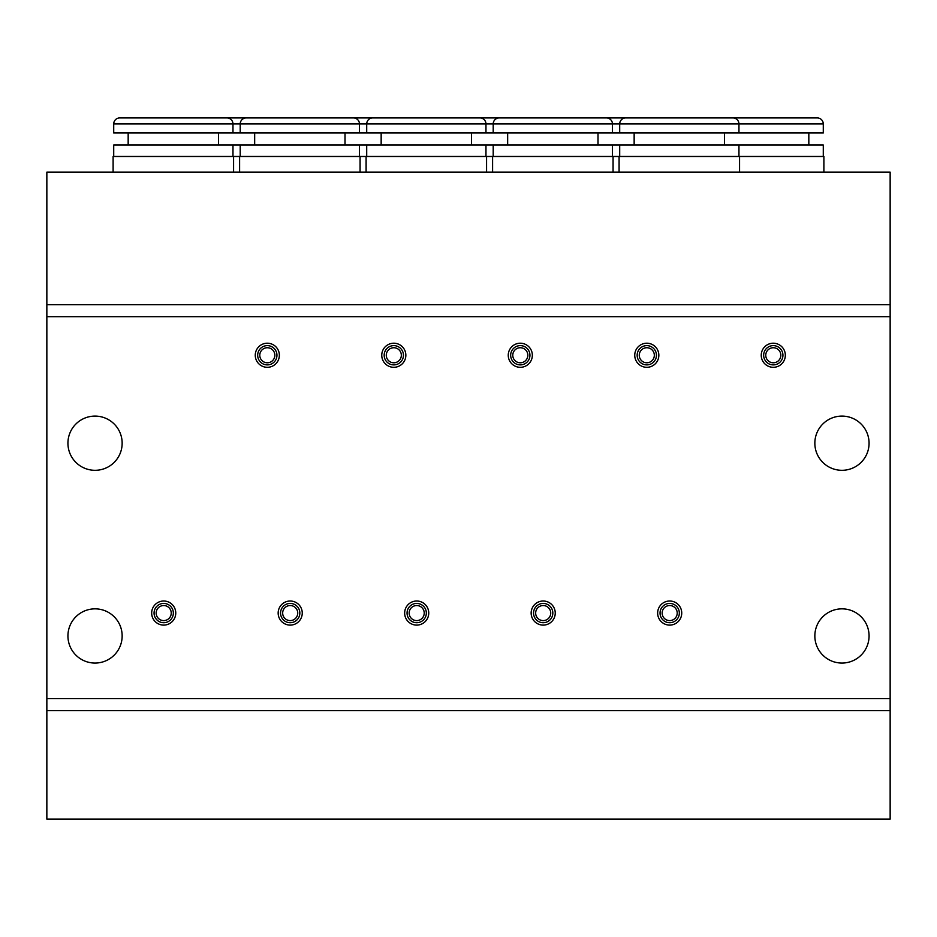<?xml version="1.0" encoding="UTF-8"?>
<svg xmlns="http://www.w3.org/2000/svg" width="937" height="937" viewBox="0 0 937 937"><rect width="100%" height="100%" fill="white"/><g stroke="black" fill="none" stroke-linecap="round" stroke-linejoin="round"><path stroke-width="1.41" d="M267.314 343.211A12.052 12.052 0 0 0 255.262 355.252A12.052 12.052 0 0 0 267.314 367.304A12.052 12.052 0 0 0 279.355 355.252A12.052 12.052 0 0 0 267.314 343.211M267.314 345.624A9.639 9.639 0 0 0 257.675 355.252A9.639 9.639 0 0 0 267.314 364.891A9.639 9.639 0 0 0 276.954 355.252A9.639 9.639 0 0 0 267.314 345.624M267.314 347.732A7.531 7.531 0 0 0 259.783 355.252A7.531 7.531 0 0 0 267.314 362.783A7.531 7.531 0 0 0 274.846 355.252A7.531 7.531 0 0 0 267.314 347.732M393.809 343.211A12.052 12.052 0 0 0 381.757 355.252A12.052 12.052 0 0 0 393.809 367.304A12.052 12.052 0 0 0 405.85 355.252A12.052 12.052 0 0 0 393.809 343.211M393.809 345.624A9.639 9.639 0 0 0 384.17 355.252A9.639 9.639 0 0 0 393.809 364.891A9.639 9.639 0 0 0 403.449 355.252A9.639 9.639 0 0 0 393.809 345.624M393.809 347.732A7.531 7.531 0 0 0 386.278 355.252A7.531 7.531 0 0 0 393.809 362.783A7.531 7.531 0 0 0 401.341 355.252A7.531 7.531 0 0 0 393.809 347.732M520.304 343.211A12.052 12.052 0 0 0 508.252 355.252A12.052 12.052 0 0 0 520.304 367.304A12.052 12.052 0 0 0 532.345 355.252A12.052 12.052 0 0 0 520.304 343.211M520.304 345.624A9.639 9.639 0 0 0 510.665 355.252A9.639 9.639 0 0 0 520.304 364.891A9.639 9.639 0 0 0 529.944 355.252A9.639 9.639 0 0 0 520.304 345.624M520.304 347.732A7.531 7.531 0 0 0 512.773 355.252A7.531 7.531 0 0 0 520.304 362.783A7.531 7.531 0 0 0 527.836 355.252A7.531 7.531 0 0 0 520.304 347.732M646.799 343.211A12.052 12.052 0 0 0 634.747 355.252A12.052 12.052 0 0 0 646.799 367.304A12.052 12.052 0 0 0 658.84 355.252A12.052 12.052 0 0 0 646.799 343.211M646.799 345.624A9.639 9.639 0 0 0 637.16 355.252A9.639 9.639 0 0 0 646.799 364.891A9.639 9.639 0 0 0 656.439 355.252A9.639 9.639 0 0 0 646.799 345.624M646.799 347.732A7.531 7.531 0 0 0 639.268 355.252A7.531 7.531 0 0 0 646.799 362.783A7.531 7.531 0 0 0 654.331 355.252A7.531 7.531 0 0 0 646.799 347.732M163.706 601.015A12.052 12.052 0 0 0 151.665 613.067A12.052 12.052 0 0 0 163.706 625.108A12.052 12.052 0 0 0 175.758 613.067A12.052 12.052 0 0 0 163.706 601.015M163.706 603.428A9.639 9.639 0 0 0 154.066 613.067A9.639 9.639 0 0 0 163.706 622.707A9.639 9.639 0 0 0 173.345 613.067A9.639 9.639 0 0 0 163.706 603.428M163.706 605.536A7.531 7.531 0 0 0 156.174 613.067A7.531 7.531 0 0 0 163.706 620.599A7.531 7.531 0 0 0 171.237 613.067A7.531 7.531 0 0 0 163.706 605.536M290.201 601.015A12.052 12.052 0 0 0 278.16 613.067A12.052 12.052 0 0 0 290.201 625.108A12.052 12.052 0 0 0 302.253 613.067A12.052 12.052 0 0 0 290.201 601.015M290.201 603.428A9.639 9.639 0 0 0 280.561 613.067A9.639 9.639 0 0 0 290.201 622.707A9.639 9.639 0 0 0 299.84 613.067A9.639 9.639 0 0 0 290.201 603.428M290.201 605.536A7.531 7.531 0 0 0 282.669 613.067A7.531 7.531 0 0 0 290.201 620.599A7.531 7.531 0 0 0 297.732 613.067A7.531 7.531 0 0 0 290.201 605.536M416.696 601.015A12.052 12.052 0 0 0 404.655 613.067A12.052 12.052 0 0 0 416.696 625.108A12.052 12.052 0 0 0 428.748 613.067A12.052 12.052 0 0 0 416.696 601.015M416.696 603.428A9.639 9.639 0 0 0 407.056 613.067A9.639 9.639 0 0 0 416.696 622.707A9.639 9.639 0 0 0 426.335 613.067A9.639 9.639 0 0 0 416.696 603.428M416.696 605.536A7.531 7.531 0 0 0 409.164 613.067A7.531 7.531 0 0 0 416.696 620.599A7.531 7.531 0 0 0 424.227 613.067A7.531 7.531 0 0 0 416.696 605.536M543.191 601.015A12.052 12.052 0 0 0 531.15 613.067A12.052 12.052 0 0 0 543.191 625.108A12.052 12.052 0 0 0 555.243 613.067A12.052 12.052 0 0 0 543.191 601.015M543.191 603.428A9.639 9.639 0 0 0 533.551 613.067A9.639 9.639 0 0 0 543.191 622.707A9.639 9.639 0 0 0 552.83 613.067A9.639 9.639 0 0 0 543.191 603.428M543.191 605.536A7.531 7.531 0 0 0 535.659 613.067A7.531 7.531 0 0 0 543.191 620.599A7.531 7.531 0 0 0 550.722 613.067A7.531 7.531 0 0 0 543.191 605.536M669.686 601.015A12.052 12.052 0 0 0 657.645 613.067A12.052 12.052 0 0 0 669.686 625.108A12.052 12.052 0 0 0 681.738 613.067A12.052 12.052 0 0 0 669.686 601.015M669.686 603.428A9.639 9.639 0 0 0 660.046 613.067A9.639 9.639 0 0 0 669.686 622.707A9.639 9.639 0 0 0 679.325 613.067A9.639 9.639 0 0 0 669.686 603.428M669.686 605.536A7.531 7.531 0 0 0 662.154 613.067A7.531 7.531 0 0 0 669.686 620.599A7.531 7.531 0 0 0 677.217 613.067A7.531 7.531 0 0 0 669.686 605.536M773.294 343.211A12.052 12.052 0 0 0 761.242 355.252A12.052 12.052 0 0 0 773.294 367.304A12.052 12.052 0 0 0 785.335 355.252A12.052 12.052 0 0 0 773.294 343.211M773.294 345.624A9.639 9.639 0 0 0 763.655 355.252A9.639 9.639 0 0 0 773.294 364.891A9.639 9.639 0 0 0 782.934 355.252A9.639 9.639 0 0 0 773.294 345.624M773.294 347.732A7.531 7.531 0 0 0 765.763 355.252A7.531 7.531 0 0 0 773.294 362.783A7.531 7.531 0 0 0 780.826 355.252A7.531 7.531 0 0 0 773.294 347.732M841.965 608.851A27.103 27.103 0 0 0 814.85 635.954A27.103 27.103 0 0 0 841.965 663.056A27.103 27.103 0 0 0 869.067 635.954A27.103 27.103 0 0 0 841.965 608.851M841.965 416.098A27.103 27.103 0 0 0 814.85 443.201A27.103 27.103 0 0 0 841.965 470.304A27.103 27.103 0 0 0 869.067 443.201A27.103 27.103 0 0 0 841.965 416.098M95.035 608.851A27.103 27.103 0 0 0 67.932 635.954A27.103 27.103 0 0 0 95.035 663.056A27.103 27.103 0 0 0 122.15 635.954A27.103 27.103 0 0 0 95.035 608.851M95.035 416.098A27.103 27.103 0 0 0 67.932 443.201A27.103 27.103 0 0 0 95.035 470.304A27.103 27.103 0 0 0 122.15 443.201A27.103 27.103 0 0 0 95.035 416.098M46.85 172.139L890.15 172.139L890.15 710.644L46.85 710.644L46.85 172.139M46.85 710.644L46.85 819.067L890.15 819.067L890.15 710.644M46.85 316.706L890.15 316.706M46.85 698.604L890.15 698.604M823.283 123.953L738.953 123.953L738.953 132.984L823.283 132.984L823.283 123.953A6.02 6.02 0 0 0 817.263 117.933L717.871 117.933M808.83 132.984L808.83 145.036M113.717 156.479L113.717 145.036L823.283 145.036L823.283 156.479M113.108 172.139L113.108 156.479L823.892 156.479L823.892 172.139M240.212 132.984L240.212 123.953L232.973 123.953L232.973 132.984L359.468 132.984L359.468 123.953L240.212 123.953A6.02 6.02 0 0 1 246.232 117.933L353.448 117.933A6.02 6.02 0 0 1 359.468 123.953L366.707 123.953L366.707 132.984L485.963 132.984L485.963 123.953L366.707 123.953A6.02 6.02 0 0 1 372.727 117.933L479.943 117.933A6.02 6.02 0 0 1 485.963 123.953L493.202 123.953L493.202 132.984L612.458 132.984L612.458 123.953L493.202 123.953A6.02 6.02 0 0 1 499.222 117.933L606.438 117.933A6.02 6.02 0 0 1 612.458 123.953L619.697 123.953A6.02 6.02 0 0 1 625.717 117.933L732.933 117.933A6.02 6.02 0 0 1 738.953 123.953L619.697 123.953L619.697 132.984L738.953 132.984M724.5 132.984L724.5 145.036M634.15 132.984L634.15 145.036M738.953 145.036L738.953 156.479M619.697 145.036L619.697 156.479M739.562 156.479L739.562 172.139M619.088 156.479L619.088 172.139M598.614 117.933L640.779 117.933M612.458 132.984L619.697 132.984M598.005 132.984L598.005 145.036M507.655 132.984L507.655 145.036M612.458 145.036L612.458 156.479M493.202 145.036L493.202 156.479M613.067 156.479L613.067 172.139M492.593 156.479L492.593 172.139M472.119 117.933L514.284 117.933L472.119 117.933M485.963 132.984L493.202 132.984M471.51 132.984L471.51 145.036M381.16 132.984L381.16 145.036M485.963 145.036L485.963 156.479M366.707 145.036L366.707 156.479M486.572 156.479L486.572 172.139M366.098 156.479L366.098 172.139M359.468 132.984L366.707 132.984M338.386 117.933L387.789 117.933M211.891 117.933L261.294 117.933M345.015 132.984L345.015 145.036M254.665 132.984L254.665 145.036M359.468 145.036L359.468 156.479M240.212 145.036L240.212 156.479M360.077 156.479L360.077 172.139M239.603 156.479L239.603 172.139M113.717 123.953A6.02 6.02 0 0 1 119.737 117.933L226.953 117.933A6.02 6.02 0 0 1 232.973 123.953L113.717 123.953L113.717 132.984L232.973 132.984M218.52 132.984L218.52 145.036M128.17 132.984L128.17 145.036M232.973 145.036L232.973 156.479M233.582 156.479L233.582 172.139M46.85 304.654L890.15 304.654"/></g></svg>
